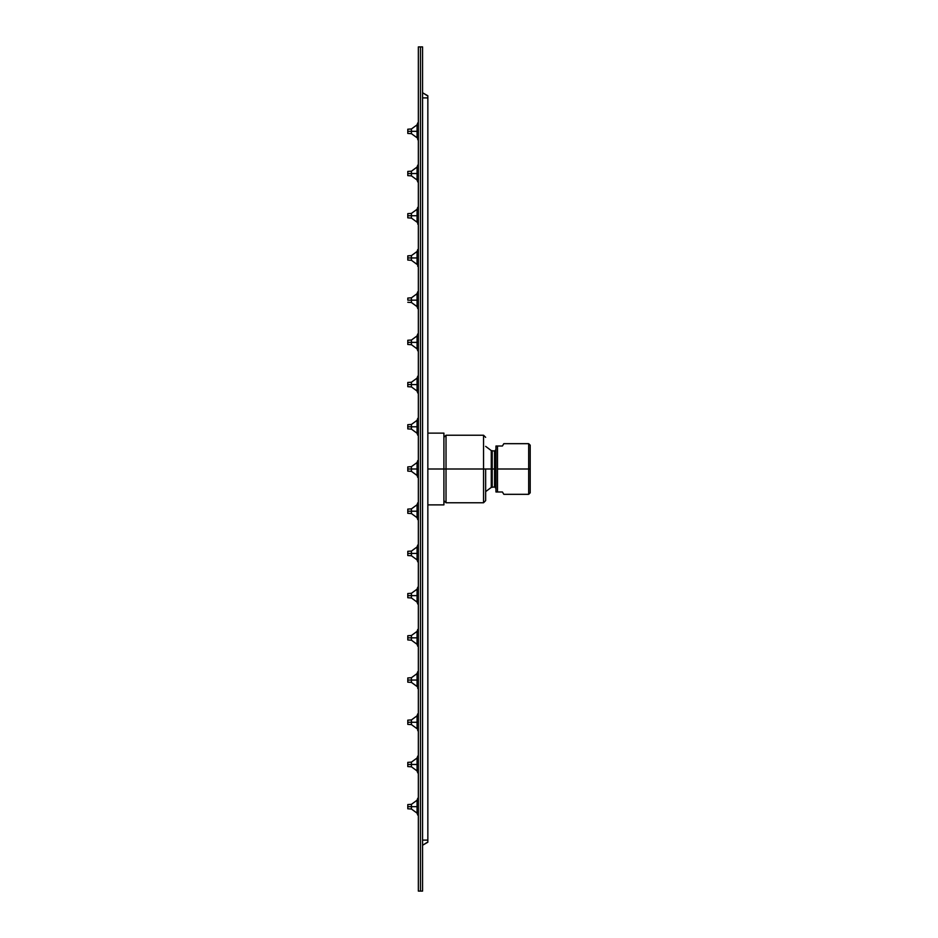 <?xml version="1.0" encoding="UTF-8"?>
<svg xmlns="http://www.w3.org/2000/svg" width="938" height="938" viewBox="0 0 938 938"><rect width="100%" height="100%" fill="white"/><g stroke="black" fill="none" stroke-linecap="round" stroke-linejoin="round"><path stroke-width="1.41" d="M420.459 46.9L420.459 891.1L422.569 891.1L422.569 46.9L420.459 46.9L422.569 46.9L422.569 891.1L418.348 891.1L420.459 891.1L420.459 46.9L418.348 46.9L418.348 891.1L418.348 46.9L420.459 46.9M427.845 96.028L422.569 92.698L427.845 95.746L427.845 97.857L422.569 97.857L427.845 97.857L427.845 842.254L422.569 845.302L427.845 841.972M422.569 840.143L427.845 840.143L422.569 840.143M427.845 841.198L427.845 96.802M485.673 446.336L491.219 450.615L491.219 469L492.274 469L492.274 451.061L492.274 469L491.219 469L491.219 450.615L494.537 451.061L494.537 486.939L494.537 469L492.274 469L492.274 486.939L492.274 469L494.537 469L494.537 451.061L496.014 449.583M485.673 469L491.219 469L483.562 469L483.562 435.232L483.562 469L445.996 469L445.996 435.232L445.996 469L443.885 469L445.996 469L445.996 502.768L445.996 469L483.562 469L483.562 502.768L483.562 469L485.673 469L485.673 500.658L485.673 469M496.014 488.417L494.537 486.939L491.219 487.385L491.219 469L491.219 487.385L485.673 491.664M496.014 469L494.537 469L496.014 469M503.096 493.118L502.451 492.004L496.014 492.004L496.014 445.996L496.014 492.004L502.451 492.004L503.788 494.326L528.727 494.326L528.727 469L497.492 469L497.492 492.004L497.492 445.996L496.014 445.996L502.451 445.996L503.096 444.882M530.205 492.849L530.205 469L528.727 469L528.727 494.326L530.205 492.849M528.727 469L530.205 469L530.205 445.151L528.727 443.674L528.727 469L528.727 443.674L503.788 443.674L502.451 445.996L497.492 445.996L497.492 469L528.727 469M530.205 445.222L530.205 492.778M443.885 504.796L443.885 433.204M427.845 433.122L443.885 433.122L443.885 469L427.845 469L443.885 469L443.885 504.879L427.845 504.879M407.796 806.68L407.796 808.837L407.796 804.523L407.796 806.68L411.383 806.68L407.796 806.68M407.796 804.523L411.383 804.335L417.011 800.184L417.715 798.238L417.715 806.68L417.011 806.68L417.011 800.184L417.011 806.68L411.383 806.68L411.383 804.335L411.383 809.025L411.383 806.68L417.715 806.68L417.715 815.122L417.011 813.176L417.011 806.68L417.715 815.122M407.796 764.47L407.796 766.627L407.796 762.313L407.796 764.47L411.383 764.47L407.796 764.47M407.796 762.313L411.383 762.125L417.011 757.974L417.715 756.028L417.715 764.47L417.011 764.47L417.011 757.974L417.011 764.47L411.383 764.47L411.383 762.125L411.383 766.815L411.383 764.47L417.715 764.47L417.715 772.912L417.011 770.966L417.011 764.47L417.715 772.912M407.796 722.26L407.796 724.417L407.796 720.103L407.796 722.26L411.383 722.26L407.796 722.26M407.796 720.103L411.383 719.915L417.011 715.764L417.715 713.818L417.715 722.26L417.011 722.26L417.011 715.764L417.011 722.26L411.383 722.26L411.383 719.915L411.383 724.605L411.383 722.26L417.715 722.26L417.715 730.702L417.011 722.26L417.011 728.756L411.383 724.605L407.796 724.417M407.796 680.05L407.796 682.207L407.796 677.893L407.796 680.05L411.383 680.05L407.796 680.05M407.796 677.893L411.383 677.705L417.011 673.554L417.715 671.608L417.715 680.05L417.011 680.05L417.011 673.554L417.011 680.05L411.383 680.05L411.383 677.705L411.383 682.395L411.383 680.05L417.715 680.05L417.715 688.492L417.011 680.05L417.011 686.546L411.383 682.395L407.796 682.207M407.796 637.84L407.796 639.997L407.796 635.683L407.796 637.84L411.383 637.84L407.796 637.84M407.796 635.683L411.383 635.495L417.011 631.344L417.715 629.398L417.715 637.84L417.011 637.84L417.011 631.344L417.011 637.84L411.383 637.84L411.383 635.495L411.383 640.185L411.383 637.84L417.715 637.84L417.715 646.282L417.011 644.336L417.011 637.84L417.715 646.282M407.796 595.63L407.796 597.787L407.796 593.473L407.796 595.63L411.383 595.63L407.796 595.63M407.796 593.473L411.383 593.285L417.011 589.134L417.715 587.188L417.715 595.63L417.011 595.63L417.011 589.134L417.011 595.63L411.383 595.63L411.383 593.285L411.383 597.975L411.383 595.63L417.715 595.63L417.715 604.072L417.011 602.126L417.011 595.63L417.715 604.072M407.796 553.42L407.796 555.577L407.796 551.263L407.796 553.42L411.383 553.42L407.796 553.42M407.796 551.263L411.383 551.075L417.011 546.924L417.715 544.978L417.715 553.42L417.011 553.42L417.011 546.924L417.011 553.42L411.383 553.42L411.383 551.075L411.383 555.765L411.383 553.42L417.715 553.42L417.715 561.862L417.011 559.916L417.011 553.42L417.715 561.862M407.796 511.21L407.796 513.367L407.796 509.053L407.796 511.21L411.383 511.21L407.796 511.21M407.796 509.053L411.383 508.865L417.011 504.714L417.715 502.768L417.715 511.21L417.011 511.21L417.011 504.714L417.011 511.21L411.383 511.21L411.383 508.865L411.383 513.555L411.383 511.21L417.715 511.21L417.715 519.652L417.011 517.706L417.011 511.21L417.715 519.652M407.796 469L407.796 471.157L407.796 466.843L407.796 469L411.383 469L407.796 469M407.796 466.843L411.383 466.655L417.011 462.504L417.715 460.558L417.715 469L417.011 469L417.011 462.504L417.011 469L411.383 469L411.383 466.655L411.383 471.345L411.383 469L417.715 469L417.715 477.442L417.011 475.496L417.011 469L417.715 477.442M407.796 426.79L407.796 428.947L407.796 424.633L407.796 426.79L411.383 426.79L407.796 426.79M407.796 424.633L411.383 424.445L417.011 420.294L417.715 418.348L417.715 426.79L417.011 426.79L417.011 420.294L417.011 426.79L411.383 426.79L411.383 424.445L411.383 429.135L411.383 426.79L417.715 426.79L417.715 435.232L417.011 433.286L417.011 426.79L417.715 435.232M407.796 384.58L407.796 386.737L407.796 382.423L407.796 384.58L411.383 384.58L407.796 384.58M407.796 382.423L411.383 382.235L417.011 378.084L417.715 376.138L417.715 384.58L417.011 384.58L417.011 378.084L417.011 384.58L411.383 384.58L411.383 382.235L411.383 386.925L411.383 384.58L417.715 384.58L417.715 393.022L417.011 391.076L417.011 384.58L417.715 393.022M407.796 342.37L407.796 344.527L407.796 340.213L407.796 342.37L411.383 342.37L407.796 342.37M407.796 340.213L411.383 340.025L417.011 335.874L417.715 333.928L417.715 342.37L417.011 342.37L417.011 335.874L417.011 342.37L411.383 342.37L411.383 340.025L411.383 344.715L411.383 342.37L417.715 342.37L417.715 350.812L417.011 348.866L417.011 342.37L417.715 350.812M407.796 300.16L407.796 298.003L407.796 300.16L411.383 300.16L407.796 300.16M407.796 298.003L411.383 297.815L417.011 293.664L417.715 291.718L417.715 300.16L417.011 300.16L417.011 293.664L417.011 300.16L411.383 300.16L411.383 297.815L411.383 302.505L411.383 300.16L417.715 300.16L417.715 308.602L417.011 306.656L417.011 300.16L417.715 308.602M407.796 257.95L407.796 260.107L407.796 255.793L407.796 257.95L411.383 257.95L407.796 257.95M407.796 255.793L411.383 255.605L417.011 251.454L417.715 249.508L417.715 257.95L417.011 257.95L417.011 251.454L417.011 257.95L411.383 257.95L411.383 255.605L411.383 260.295L411.383 257.95L417.715 257.95L417.715 266.392L417.011 257.95L417.011 264.446L411.383 260.295L407.796 260.107M407.796 215.74L407.796 217.897L407.796 213.583L407.796 215.74L411.383 215.74L407.796 215.74M407.796 213.583L411.383 213.395L417.011 209.244L417.715 207.298L417.715 215.74L417.011 215.74L417.011 209.244L417.011 215.74L411.383 215.74L411.383 213.395L411.383 218.085L411.383 215.74L417.715 215.74L417.715 224.182L417.011 215.74L417.011 222.236L411.383 218.085L407.796 217.897M407.796 173.53L407.796 175.687L407.796 171.373L407.796 173.53L411.383 173.53L407.796 173.53M407.796 171.373L411.383 171.185L417.011 167.034L417.715 165.088L417.715 173.53L417.011 173.53L417.011 167.034L417.011 173.53L411.383 173.53L411.383 171.185L411.383 175.875L411.383 173.53L417.715 173.53L417.715 181.972L417.011 180.026L417.011 173.53L417.715 181.972M407.796 131.32L407.796 133.477L407.796 129.163L407.796 131.32L411.383 131.32L407.796 131.32M407.796 129.163L411.383 128.975L417.011 124.824L417.715 122.878L417.715 131.32L417.011 131.32L417.011 124.824L417.011 131.32L411.383 131.32L411.383 128.975L411.383 133.665L411.383 131.32L417.715 131.32L417.715 139.762L417.011 131.32L417.011 137.816L411.383 133.665L407.796 133.477M443.885 437.343L445.996 435.232L483.562 435.232L485.673 437.343M485.673 500.658L483.562 502.768L445.996 502.768L443.885 500.658M417.011 180.026L411.383 175.875L407.796 175.687M417.011 715.764L417.715 713.818L417.011 715.764M417.011 251.454L417.715 249.508L417.011 251.454M417.011 124.824L417.715 122.878L417.011 124.824M417.011 813.176L411.383 809.025L407.796 808.837M417.011 770.966L411.383 766.815L407.796 766.627M417.011 757.974L417.715 756.028M417.011 644.336L411.383 640.185L407.796 639.997M417.011 602.126L411.383 597.975L407.796 597.787M417.011 589.134L417.715 587.188M417.011 559.916L411.383 555.765L407.796 555.577M417.011 517.706L411.383 513.555L407.796 513.367M417.011 475.496L411.383 471.345L407.796 471.157M417.011 462.504L417.715 460.558M417.011 433.286L411.383 429.135L407.796 428.947M417.011 391.076L411.383 386.925L407.796 386.737M417.011 378.084L417.715 376.138M417.011 348.866L411.383 344.715L407.796 344.527M417.011 335.874L417.715 333.928M417.011 306.656L411.383 302.505L407.796 302.317M417.011 293.664L417.715 291.718M417.011 209.244L417.715 207.298M417.011 167.034L417.715 165.088"/></g></svg>
